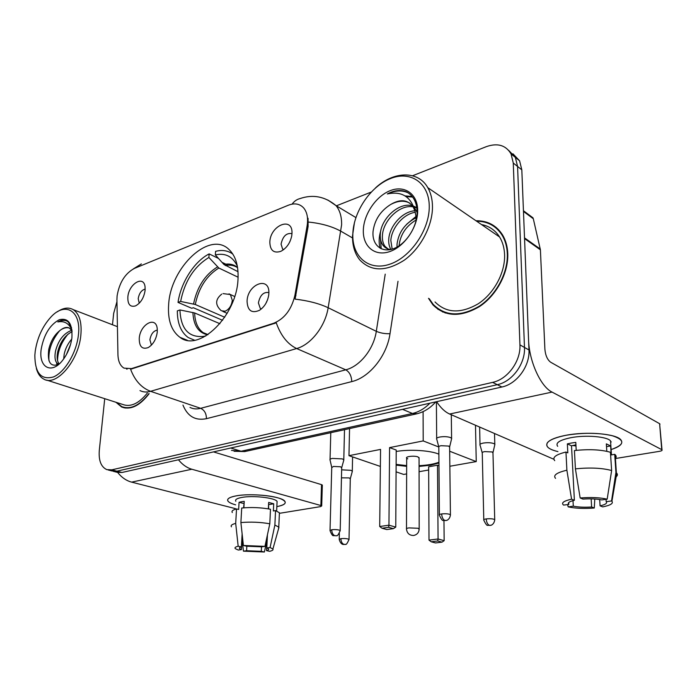 <?xml version="1.0" encoding="UTF-8"?>
<svg xmlns="http://www.w3.org/2000/svg" width="697" height="697" viewBox="0 0 697 697"><rect width="100%" height="100%" fill="white"/><g stroke="black" fill="none" stroke-linecap="round" stroke-linejoin="round"><path stroke-width="1.05" d="M168.657 304.397C167.568 319.949 171.34 330.927 179.974 337.339C198.967 352.604 236.858 315.872 238.008 279.035C238.618 265.627 235.586 255.755 228.921 249.43C209.562 230.289 170.582 267.395 168.657 304.397M268.842 293.655L268.711 295.153C267.535 301.906 264.433 306.968 259.397 310.348C251.608 313.65 247.505 310.583 247.069 301.156C247.496 283.757 270.157 275.542 268.842 293.655M268.868 292.574C263.51 291.755 260.025 295.206 258.404 302.934L260.286 308.431L261.384 308.928M157.261 332.094C156.241 339.23 153.253 344.379 148.304 347.533C142.179 349.72 139.165 346.644 139.261 338.298C140.097 324.34 156.058 315.549 157.226 328.679L157.261 332.094M157.33 330.117C153.445 330.831 150.961 334.055 149.899 339.796L151.423 345.137M291.973 233.634L291.729 235.891C290.126 243.166 286.502 248.315 280.847 251.321C273.799 253.542 270.122 250.493 269.835 242.181C270.105 225.209 293.149 215.904 291.973 233.634C286.432 232.728 282.799 236.231 281.074 244.142L282.581 249.003L283.54 249.709M145.107 290.37C143.922 297.828 140.742 303.003 135.549 305.887C130.2 307.386 127.629 304.432 127.847 297.035C128.718 283.845 143.861 274.731 145.063 286.92L145.107 290.37M145.185 289.089C141.526 290.065 139.2 293.237 138.198 298.612L139.234 303.239M116.922 299.701L117.087 296.033C119.309 282.66 125.085 273.451 134.408 268.397L288.27 205.258C294.604 202.81 299.745 203.716 303.692 207.967C307.185 212.263 308.318 218.266 307.098 225.959L294.936 295.206C291.607 309.451 284.507 318.799 273.651 323.269L131.463 368.626L124.014 368.129C120.18 365.803 118.159 361.316 117.941 354.677L116.922 299.701M288.732 243.837L290.074 241.275M265.775 303.604L267.648 299.536M115.911 402.256L121.635 406.996C130.6 410.298 139.766 405.854 149.141 393.657M124.798 407.588L125.626 408.085M428.507 298.325L432.907 304.824C445.139 316.908 460.682 317.483 479.519 306.558C496.464 295.406 508.488 273.041 507.782 253.76C507.503 246.529 505.734 240.221 502.493 234.837C496.308 225.279 487.464 220.583 475.946 220.749M440.678 310.426L442.848 312.056M438.134 309.459L436.27 307.394M113.228 471.294L116.965 472.27L121.966 472.488L501.892 386.992C516.756 384.056 529.964 366.16 528.971 349.972L521.818 169.841L517.575 166.461L515.353 157.383L508.671 150.36L515.353 157.383L517.575 166.461L524.475 347.446L517.575 166.461L513.271 163.046L511.067 153.932C505.83 145.15 497.571 142.728 486.288 146.666L412.572 175.749M501.892 386.992L497.283 384.692C512.182 381.721 525.451 363.703 524.475 347.446C525.451 363.703 512.182 381.721 497.283 384.692L116.913 471.172L497.283 384.692L492.613 382.374C507.555 379.351 520.886 361.22 519.936 344.876L513.271 163.046M111.921 470.954L116.913 471.172L111.921 470.954L108.14 469.97M308.048 218.266L308.091 226.525L295.075 299.135C308.144 300.651 319.174 303.517 328.156 307.734C325.29 326.301 310.923 344.701 296.643 348.544C287.626 344.222 280.83 335.649 276.256 322.824L130.6 369.236C134.8 380.484 141.456 387.846 150.578 391.313C146.675 392.428 143.146 392.184 139.992 390.581M371.152 192.093L336.372 205.824M116.965 301.618L113.672 313.354L112.478 324.758M104.724 398.675L99.296 450.41C98.547 460.56 101.056 466.964 106.833 469.63L111.825 469.839L492.613 382.374M496.342 227.579L493.877 226.342M521.818 169.841L519.596 160.798L512.94 153.793M235.63 504.846C228.825 502.912 226.386 500.864 228.311 498.695C229.54 497.571 232.075 496.647 235.917 495.924C248.106 493.502 271.926 495.088 280.882 498.86C287.774 502.04 286.432 504.628 276.848 506.632C283.592 505.342 286.267 503.574 284.873 501.335C282.18 496.334 251.138 492.814 235.917 495.924C229.269 497.24 226.63 498.982 227.989 501.143C229.017 502.493 231.57 503.722 235.63 504.846M117.68 472.479C121.687 477.506 126.331 480.721 131.62 482.132L235.412 508.636M178.458 459.776C182.396 464.638 186.857 467.792 191.832 469.238L320.881 505.525L321.517 484.642L213.482 451.9M321.517 484.642L322.328 485.068L321.7 505.926L320.533 506.623L279.392 513.332M321.7 505.926L320.881 505.525M261.514 546.797L261.297 551.318L246.59 550.726L246.834 546.195M243.767 507.825L243.933 506.771M242.26 535.035L241.441 549.611L239.602 548.635C239.045 547.99 239.646 547.424 241.406 546.945L242.129 533.885M243.584 507.843L244.116 503.443M235.839 501.265C234.854 499.679 236.788 498.416 241.659 497.466C252.715 495.236 275.097 497.771 277.084 501.404L277.005 503.068M232.31 512.548C231.326 511.136 232.728 509.925 236.536 508.923L238.653 509.463L239.062 502.284L241.415 501.762L244.229 501.361L243.872 507.817M267.43 534.852L266.803 547.973L270.079 547.528L274.879 525.059L275.533 510.596L273.381 510.953L273.712 503.783L268.667 502.424L268.362 508.871M241.711 508.026C251.382 507.094 260.974 507.512 270.48 509.263L269.8 523.787L264.956 546.37L261.68 546.823L246.633 546.213L243.401 545.49L240.892 522.576L241.711 508.026M275.533 510.596L279.419 512.757L279.331 514.578M236.536 508.923L235.691 523.412L238.174 546.23L241.406 546.945M231.465 526.827C230.463 525.486 231.874 524.353 235.691 523.412M240.892 522.576C250.606 521.713 260.242 522.123 269.8 523.787M274.879 525.059L278.783 527.106L278.469 529.032M241.441 549.611L238.296 550.046L235.394 548.713C234.392 547.746 235.316 546.918 238.174 546.23M243.401 545.49L264.956 546.37M270.079 547.528L272.902 549.018C273.485 549.924 272.388 550.682 269.6 551.31L266.507 550.621L267.212 535.862M266.803 547.973L268.467 548.87C269.051 549.55 268.397 550.133 266.507 550.621M261.297 551.318L264.381 551.998L267.012 540.158M264.381 551.998L243.436 551.161L246.59 550.726M242.033 539.06L243.436 551.161M268.659 508.923L268.572 504.489M268.493 508.888L268.415 507.834M239.062 502.284L243.819 503.53M268.868 504.611L273.712 503.783M78.36 335.353C81.671 310.74 65.196 301.078 50.768 317.205C42.482 326.414 37.298 337.749 35.225 351.218L34.85 355.261C34.928 373.095 41.14 380.318 53.495 376.929C64.769 372.25 76.409 352.926 78.36 335.353M36.366 368.547C37.847 373.871 40.417 377.443 44.094 379.264C56.527 386.486 78.5 360.811 80.817 335.484C82.011 322.467 79.475 313.85 73.229 309.634C68.594 307.046 63.296 307.769 57.354 311.794M63.68 358.911L64.194 354.172C65.379 348.605 67.888 343.577 71.721 339.099M58.74 364.339L58.156 364.087C55.202 362.17 54.314 357.866 55.499 351.166C58.33 340.232 63.732 333.279 71.713 330.308M59.21 363.939C57.154 361.455 56.64 357.456 57.685 351.924C60.134 342.131 64.943 335.37 72.113 331.65M66.424 354.573L70.615 344.248M72.052 330.875L69.482 328.139C67.06 326.867 64.307 327.346 61.223 329.568C64.08 327.851 66.72 327.311 69.151 327.965M41.219 349.014C38.326 367.389 51.569 374.942 62.739 360.157C67.539 353.867 70.563 346.636 71.817 338.446L71.913 337.731C72.575 323.574 68.358 317.571 59.262 319.74C49.957 324.776 43.946 334.534 41.219 349.014M61.223 329.568C55.011 333.854 50.855 340.467 48.755 349.415C47.213 362.353 50.55 367.319 58.766 364.322M71.591 327.86L68.315 322.031L67.069 321.134C64.377 319.662 61.301 319.932 57.842 321.936C64.22 320.664 68.925 323.33 71.948 329.934M116.495 402.448L121.766 406.621C130.592 409.888 139.635 405.532 148.888 393.578M46.743 380.109L122.541 404.382C130.539 407.414 138.808 403.633 147.346 393.056M57.842 321.936C60.987 320.385 63.845 320.01 66.424 320.803M48.999 360.863C48.128 350.46 51.726 340.336 59.785 330.517M57.938 364.74L57.79 363.86M57.546 360.619C57.729 351.218 61.24 342.358 68.071 334.063M57.015 365.115L56.596 362.701M219.912 323.704L194.646 312.962L179.939 309.956C180.767 328.731 188.495 337.557 203.115 336.451L203.036 337.461M222.587 320.306L193.322 307.734L191.762 308.283L178.023 302.402C180.889 282.494 194.245 261.497 209.144 253.9L218.518 258.456M222.5 262.56L227.928 265.182M232.798 254.056C227.858 250.545 222.125 249.639 215.591 251.347L215.338 254.919L223.92 264.477L238.008 271.691M179.939 309.956L177.326 310.888C177.352 323.408 180.993 332.303 188.242 337.557L194.576 340.223M237.32 266.062C232.632 256.409 225.305 252.697 215.338 254.919M203.115 336.451L205.833 335.971M209.144 253.9L208.882 257.463C194.08 266.594 184.67 281.257 180.636 301.444L178.023 302.402M238.095 277.214L218.849 268.031L208.882 257.463M180.636 301.444L195.291 304.493L224.73 317.248M396.201 451.473C409.845 449.121 430.319 450.428 438.875 454.165M438.944 462.965L430.772 465.169L419.08 466.432M443.963 520.537L444.155 540.68L441.968 542.153L435.503 542.954L431.216 541.778L429.003 540.123L428.646 466.798L437.498 465.213L438.073 538.973L444.155 540.68M428.664 470.005L419.089 471.703M406.63 473.908L403.668 474.43L396.079 471.825M475.493 425.248L476.243 461.588L449.853 466.258M438.971 465.753L437.498 465.213M406.647 466.345L396.123 465.134M476.243 461.588L449.67 451.238M438.674 446.96L423.192 440.922L389.579 447.605L396.21 450.035L395.757 527.098L388.952 525.189L389.579 447.605M379.699 526.496L382.017 528.239L388.63 527.315L388.952 525.189L379.699 526.496L380.553 449.399L348.97 455.672L380.362 466.432M423.096 411.613L423.192 440.922M348.97 455.672L349.554 428.577M441.968 542.153L437.699 540.968L431.216 541.778M429.003 540.123L438.073 538.973L437.699 540.968M388.63 527.315L393.404 528.648L395.757 527.098M382.017 528.239L386.809 529.554L393.404 528.648M419.063 458.251L417.991 456.918C414.375 455.446 405.001 456.491 406.673 458.173L407.78 458.835M438.944 462.216C434.109 464.097 427.488 465.256 419.08 465.683M406.656 465.605L396.123 464.394M352.177 471.878L352.29 471.12L350.87 470.327L341.643 469.83M350.286 478.952L349.267 477.924L341.452 477.837M494.687 445.244L494.896 444.329L493.824 443.571C490.967 442.604 487.464 442.438 483.317 443.065C480.547 443.649 479.449 444.398 480.033 445.305M492.971 453.041L492.248 451.961L484.65 451.604C482.638 452.013 481.836 452.545 482.263 453.189L483.779 519.648M343.665 460.604L343.795 459.741L342.297 458.887L332.356 458.426C330.378 458.853 329.603 459.419 330.029 460.125M341.696 467.905L340.615 466.772L333.427 466.45L331.737 467.643L330.029 530.26M451.456 439.389L451.691 438.422L450.454 437.55C447.422 436.557 443.858 436.383 439.755 437.036C437.115 437.62 436.095 438.369 436.679 439.284M449.626 447.256L448.79 446.071L441.053 445.705C439.136 446.115 438.396 446.638 438.822 447.291L439.38 514.647M557.931 451.586C548.539 449.321 545.071 446.324 547.511 442.595C550.055 439.607 556.241 437.158 566.06 435.268C583.267 432.497 598.679 432.654 612.314 435.73C625.322 440.06 624.913 444.669 611.103 449.565C620.522 446.524 623.71 443.196 620.67 439.589C615.538 433.656 586.369 431.295 566.06 435.268C550.403 438.561 544.305 442.534 547.755 447.178C549.541 448.964 552.93 450.436 557.931 451.586M524.553 238.618L528.57 339.901C529.145 361.325 540.715 386.713 552.05 392.097L661.749 449.652L659.606 423.698L550.647 362.213C547.415 359.8 545.498 355.514 544.897 349.336L540.402 249.831L524.553 238.618L524.449 237.825M436.618 401.681C440.635 407.832 444.974 411.953 449.643 414.027L553.862 459.271M659.606 423.698L662.011 449.835C662.438 450.436 661.558 450.95 659.362 451.351L615.425 458.521M659.867 423.898L659.92 424.473M529.981 216.27L532.944 217.804L533.301 218.736L540.402 249.831M610.624 442.281L611.269 441.898M591.152 498.843L591.622 506.98C584.495 507.442 578.379 507.172 573.291 506.179L572.995 500.62M568.7 502.563L568.796 504.471C567.271 502.946 569.127 501.552 574.389 500.28L571.523 445.81L575.914 444.852M575.975 445.941L572.62 445.522M557.678 446.324C555.178 442.909 559.647 440.025 571.078 437.655C585.828 434.806 606.808 436.522 610.528 440.826L610.755 444.25M554.725 460.656C552.05 457.467 555.797 454.592 565.964 452.031L567.82 452.867L567.358 443.876L571.366 443.039L575.783 442.377L576.219 450.358M606.042 499.331L606.19 501.692L611.539 500.96L615.93 472.479L614.719 454.339L611.217 454.923L610.624 445.949L606.338 443.85L606.817 451.316M574.433 450.567C588.956 449.007 600.962 449.582 610.433 452.275L611.626 470.527L607.183 499.174L601.816 499.915C596.623 498.86 590.333 498.582 582.953 499.078L580.157 497.972L575.408 468.846L574.433 450.567M614.719 454.339L615.172 454.723C616.418 455.943 616.496 457.188 615.416 458.469M565.964 452.031L566.888 470.214L571.575 499.183L574.389 500.28M555.553 478.351C552.869 475.337 556.65 472.618 566.888 470.214M575.408 468.846C590.028 467.399 602.103 467.957 611.626 470.527M615.93 472.479L616.758 473.228C617.76 474.422 617.551 475.633 616.131 476.861M568.796 504.471L563.568 505.09C560.963 502.929 563.629 500.96 571.575 499.183M580.157 497.972C590.934 497.127 599.943 497.527 607.183 499.174M611.539 500.96L611.914 501.282C613.526 503.443 610.459 505.308 602.713 506.893L600.073 505.848L599.69 499.522M606.19 501.692C607.462 503.243 605.423 504.637 600.073 505.848M591.622 506.98L594.28 508.017L594.794 499M594.28 508.017C583.981 508.793 575.286 508.409 568.194 506.867L573.291 506.179M567.576 504.637L568.194 506.867M567.358 443.876L571.523 445.81M606.512 446.655L610.624 445.949M429.256 206.338C429.213 182.727 410.376 170.338 390.32 178.624C370.246 186.578 353.222 212.202 352.821 234.445C352.142 256.775 368.774 271.307 389.579 264.285C410.376 257.611 429.605 229.844 429.256 206.338M354.468 222.448L352.525 235.856C352.368 245.675 354.808 253.717 359.844 259.981C371.1 271.708 385.859 271.804 404.129 260.269C420.587 248.559 432.671 225.767 432.48 206.539C432.393 199.237 430.833 192.938 427.792 187.659C418.078 170.19 393.439 171.148 375.448 187.955M435.015 301.958C446.359 313.275 460.787 313.868 478.299 303.744C494.042 293.42 505.229 272.675 504.593 254.762C504.34 247.958 502.668 242.033 499.592 236.989C495.253 230.193 489.224 226.046 481.496 224.565M498.355 229.461L496.02 227.989M429.256 298.743L433.203 304.415C445.313 316.386 460.691 316.969 479.344 306.157C496.116 295.119 508.017 272.989 507.32 253.908C507.05 246.729 505.299 240.474 502.075 235.142C496.133 225.941 487.647 221.297 476.617 221.21M397.029 247.087L397.029 244.159C398.606 232.293 404.974 223.484 416.109 217.743M399.05 245.867L399.076 245.388C400.435 234.506 406.098 226.046 416.083 219.999M390.912 249.465C389.196 246.572 388.473 243.148 388.743 239.193C389.475 226.464 401.995 211.531 414.907 210.747M392.176 249.134L390.825 240.448C391.548 228.32 402.953 214.023 415.351 212.263M414.985 211.043L413.06 206.634C407.588 199.56 400.122 198.854 390.634 204.517C380.527 210.903 374.681 219.799 373.087 231.195C371.675 244.995 381.895 253.394 394.066 248.48C406.281 243.75 417.111 226.961 417.12 212.402C416.963 202.6 413.495 195.787 406.717 191.971C400.81 189.549 394.345 190.211 387.323 193.949C401.655 190.908 410.882 196.606 414.985 211.043L416.083 217.011L416.022 220.905M390.747 249.509C387.471 249.238 384.831 247.757 382.827 245.065C380.832 242.086 379.996 238.444 380.301 234.131C380.919 218.893 398.911 201.721 412.493 205.824M389.109 249.796L384.962 246.32C382.967 243.349 382.122 239.707 382.426 235.403C383.097 220.818 399.581 204.125 413.216 206.887M413.617 206.155L416.815 207.706M413.94 207.026L416.85 207.967M390.634 204.517C397.909 200.614 404.33 200.178 409.906 203.21M413.678 206.312L417.12 212.472M363.32 230.585C362.893 246.607 374.96 256.74 389.684 251.6C404.408 246.712 417.851 227.187 417.686 210.59C417.747 193.923 404.565 184.879 390.215 190.656C375.857 196.188 363.538 214.632 363.32 230.585M443.074 311.603L445.392 313.023M387.323 193.949C395.286 190.333 402.308 190.002 408.381 192.964M406.203 196.589L412.641 197.068M381.233 248.803L380.379 238.208M405.088 195.901L412.232 196.528M380.205 248.298C378.602 242.939 378.82 236.954 380.867 230.341M406.673 224.242L416.048 216.418M131.463 368.626L132.169 368.87M273.651 323.269L274.348 323.591M294.936 295.206L295.955 295.702M307.098 225.959L308.091 226.525M327.817 199.995L336.059 205.632C339.892 210.407 341.748 216.784 341.617 224.774L328.156 307.734L376.302 331.328L385.223 274.148M292.113 204.125C294.204 201.233 296.8 199.394 299.884 198.628C312.927 194.106 324.985 196.449 336.059 205.632L355.888 217.569M351.75 381.607C351.506 375.927 349.511 371.989 345.764 369.819L296.643 348.544L150.578 391.313L200.649 408.32L345.764 369.819C359.87 366.395 373.775 349.058 376.302 331.328C380.431 333.088 385.005 333.88 390.006 333.697C386.922 355.879 369.41 377.53 351.75 381.607L206.425 418.679C195.369 420.892 187.554 416.353 182.954 405.062M308.396 222.047C321.343 223.362 332.199 226.438 340.981 231.273L352.525 237.947M141.36 263.91L133.528 268.789M398.013 281.292L390.006 333.697M111.825 469.839L121.966 472.488M519.936 344.876L528.971 349.972M189.993 407.431C193.191 409.034 196.746 409.331 200.649 408.32C204.474 410.124 206.399 413.582 206.425 418.679M231.465 450.401L241.084 451.238L230.733 448.014M246.111 451.273L241.084 451.238L412.45 413.469L402.544 409.348M417.294 413.696L412.45 413.469C418.766 412.032 424.578 408.599 429.901 403.188M191.832 469.238L131.62 482.132M194.646 312.962C194.925 322.11 197.748 328.653 203.115 332.6L207 334.482M237.564 267.509C233.722 264.381 229.174 263.37 223.92 264.477M192.903 312.448C193.478 325.368 198.41 332.817 207.689 334.813M237.59 267.683C234.026 265.304 229.932 264.59 225.314 265.566M217.447 266.951C205.005 274.696 197.033 287.042 193.557 303.979M218.849 268.031C206.582 275.663 198.732 287.817 195.291 304.493M419.063 457.563L419.185 528.779C419.01 532.517 417.137 534.756 413.574 535.479C409.461 535.453 407.1 533.353 406.499 529.171C406.063 528.631 406.891 528.204 408.982 527.89L418.087 528.274L419.185 529.319M229.008 293.846L230.367 294.535L232.31 300.302C231.57 305.678 229.191 309.311 225.175 311.202L221.28 310.749C214.981 304.955 215.138 299.414 221.751 294.108M349.014 539.748L349.023 539.382C347.341 543.355 346.13 545.002 345.39 544.322L344.013 544.409C342.07 543.625 341.042 541.708 340.911 538.642L339.221 539.504C340.946 545.368 343.882 544.296 343.525 544.462L344.971 544.418M350.295 478.482L349.023 539.382C347.402 538.581 344.701 538.337 340.911 538.642M494.739 520.101L494.722 519.596C494.347 524.536 490.549 525.529 490.923 525.242L489.39 525.364C487.551 524.458 486.497 522.306 486.236 518.908C484.171 519.221 483.361 519.64 483.788 520.154C485.696 524.205 487.046 525.904 487.848 525.268L490.27 525.399M492.953 452.405L494.722 519.596C493.084 518.768 490.252 518.533 486.236 518.908M340.18 530.94L340.197 530.53C338.481 534.651 337.226 536.359 336.442 535.662L334.978 535.758C332.939 534.921 331.859 532.917 331.737 529.729L330.021 530.67C331.606 534.555 332.791 536.202 333.558 535.61L336.041 535.758M341.704 467.382L340.197 530.53C338.472 529.659 335.658 529.398 331.737 529.729M450.436 515.231L450.428 514.691C450.001 519.674 446.185 520.676 446.55 520.389L444.956 520.511C442.996 519.57 441.898 517.383 441.671 513.933C439.711 514.247 438.944 514.665 439.38 515.179C441.227 519.282 442.569 521.025 443.388 520.398L445.967 520.537M449.617 446.585L450.428 514.691C448.685 513.794 445.766 513.55 441.671 513.933M552.05 392.097L449.643 414.027M524.519 237.877L540.297 249.056M533.301 218.736L523.473 211.435M187.24 340.223L179.974 337.339M283.696 249.587L282.581 249.003M126.601 369.035L127.063 369.201M124.545 407.919L121.635 406.996M511.067 153.932L519.596 160.798M435.756 401.873C430.171 408.294 423.541 412.345 415.856 414.027L244.691 451.586L234.07 451.273M239.602 548.635L239.655 547.711M276.648 511.014L277.084 501.404M278.783 527.106L279.419 512.757M272.902 549.018L278.948 527.324M117.427 326.666L73.229 309.634M58.792 364.296L58.156 364.087M207.994 334.604L203.115 332.6L207.872 334.691M406.673 457.493L406.499 528.64M234.662 296.495L230.367 294.535L223.031 293.603M222.813 311.42L227.187 313.336M352.586 456.91L352.29 471.12M350.347 478.56L352.36 471.224M339.23 539.138L339.369 533.458M494.513 433.499L494.8 444.189M482.185 452.658L480.163 445.435M479.632 427.043L480.015 444.416M493.023 452.501L494.896 444.329M344.501 429.692L343.795 459.741M331.685 467.208L330.125 460.247M330.787 432.698L330.047 459.384M341.757 467.46L343.874 459.863M451.299 414.741L451.595 438.274M438.735 446.725L436.819 439.424M436.392 401.733L436.67 438.335M449.687 446.681L451.691 438.422M532.944 217.804L523.447 210.738M611.452 454.88L610.528 440.826M616.383 472.845L615.172 454.723M611.914 501.282L616.758 473.228M499.592 236.989L427.792 187.659M503.077 235.83L502.075 235.142M384.962 246.32L382.827 245.065M414.82 207.784L414.018 207.262"/></g></svg>
